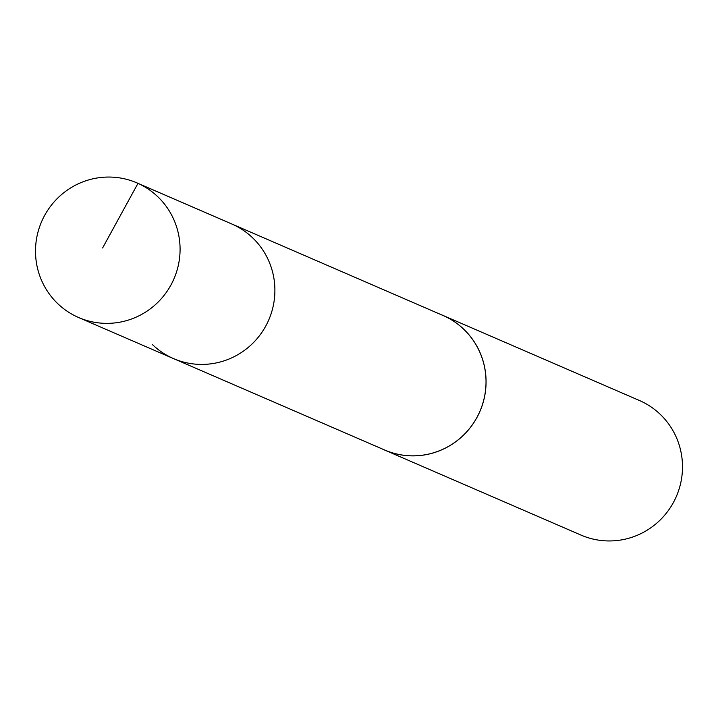 <?xml version="1.0" encoding="UTF-8"?>
<svg xmlns="http://www.w3.org/2000/svg" width="718" height="718" viewBox="0 0 718 718"><rect width="100%" height="100%" fill="white"/><g stroke="black" fill="none" stroke-linecap="round" stroke-linejoin="round"><path stroke-width="1.08" d="M152.36 344.496A73.353 72.078 -66.6 0 0 173.478 358.587A73.353 72.078 -66.6 0 0 268.756 319.923A73.353 72.078 -66.6 0 0 231.77 223.971L136.95 182.893A73.362 72.087 113.4 0 1 158.05 196.983A73.362 72.087 113.4 0 1 167.788 290.251A73.362 72.087 113.4 0 1 78.648 317.536A73.362 72.087 113.4 0 1 57.53 303.445A73.362 72.087 113.4 0 1 47.801 210.168A73.362 72.087 113.4 0 1 136.95 182.893M440.717 314.484A73.362 72.087 113.4 0 1 442.934 315.408A73.317 72.042 113.4 0 1 464.016 329.526A73.317 72.042 113.4 0 1 473.736 422.74A73.317 72.042 113.4 0 1 384.651 450.006L173.478 358.587A73.353 72.078 -66.6 0 0 268.756 319.923A73.353 72.078 -66.6 0 0 231.77 223.971L442.925 315.444A73.362 72.087 113.4 0 1 464.043 329.49A73.362 72.087 113.4 0 1 473.772 422.767A73.362 72.087 113.4 0 1 384.624 450.042A73.362 72.087 113.4 0 1 382.434 449.055M442.934 315.408L639.361 400.473A73.362 72.087 113.4 0 1 660.47 414.555A73.362 72.087 113.4 0 1 670.199 507.832A73.362 72.087 113.4 0 1 581.05 535.107L384.624 450.042M232.803 224.429L137.982 183.35L102.611 247.97M173.478 358.587L78.648 317.536"/></g></svg>
